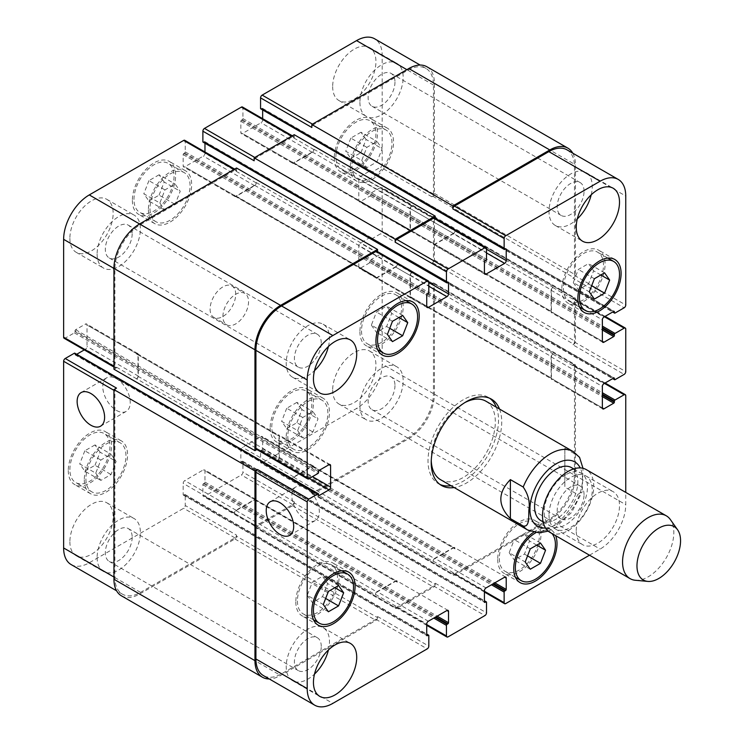 <?xml version="1.0" encoding="UTF-8"?>
<svg xmlns="http://www.w3.org/2000/svg" width="744" height="744" viewBox="0 0 744 744"><rect width="100%" height="100%" fill="white"/><g stroke="black" fill="none" stroke-linecap="round" stroke-linejoin="round"><path stroke-width="0.56" stroke-dasharray="3.72 2.79" d="M579.567 457.355L577.679 455.57L564.863 448.167L564.863 487.153L577.679 494.555L582.282 491.57L582.989 468.302M564.863 448.167L564.863 487.153M439.992 484.474A49.857 28.784 -60 0 1 438.346 483.637A49.857 28.784 -60 0 1 430.702 443.684A49.857 28.784 -60 0 1 463.27 399.751A49.857 28.784 -60 0 1 488.194 397.287A49.857 28.784 -60 0 1 489.747 398.3M496.313 407.21A49.857 28.784 -60 0 1 488.194 454.854A49.857 28.784 -60 0 1 450.994 485.711M499.522 409.051A49.857 28.784 -60 0 1 491.403 456.704A49.857 28.784 -60 0 1 454.193 487.562M431.26 460.75A45.319 26.17 -60 0 1 463.27 403.453A45.319 26.17 -60 0 1 464.833 402.597M485.934 401.211A45.319 26.17 -60 0 1 485.934 453.542A45.319 26.17 -60 0 1 440.606 479.713M540.916 520.614A30.597 17.661 120 0 0 571.504 502.953A30.597 17.661 120 0 0 571.504 467.623M565.821 474.691A30.597 17.661 120 0 0 545.836 501.651A30.597 17.661 120 0 0 550.523 526.166A30.597 17.661 120 0 0 581.12 508.505A30.597 17.661 120 0 0 581.12 473.175A30.597 17.661 120 0 0 565.821 474.691M550.011 532.406A36.261 20.934 120 0 0 586.263 511.472A36.261 20.934 120 0 0 586.263 469.603M635.348 580.264A36.261 20.934 120 0 0 666.326 557.693A36.261 20.934 120 0 0 670.381 519.582M116.51 410.428A19.409 11.207 -120 0 0 126.21 411.386A19.409 11.207 -120 0 0 126.21 388.973A19.409 11.207 -120 0 0 106.801 377.766A19.409 11.207 -120 0 0 103.825 393.316A19.409 11.207 -120 0 0 116.51 410.428M305.589 519.591A19.409 11.207 -120 0 0 315.298 520.549A19.409 11.207 -120 0 0 315.298 498.136A19.409 11.207 -120 0 0 295.889 486.929A19.409 11.207 -120 0 0 292.913 502.488A19.409 11.207 -120 0 0 305.589 519.591M159.848 203.019L164.935 210.264L175.119 204.386L180.206 191.273L175.119 184.028L164.935 189.906L159.848 203.019L143.825 193.766L148.912 201.01L164.935 210.264M148.912 201.01L159.095 195.133L175.119 204.386M159.095 195.133L164.182 182.02L180.206 191.273M164.182 182.02L159.095 174.784L175.119 184.028M159.095 174.784L148.912 180.653L164.935 189.906M148.912 180.653L143.825 193.766M361.751 160.462L366.848 167.707L377.022 161.829L382.109 148.716L377.022 141.472L366.848 147.349L361.751 160.462L345.728 151.218L350.824 158.453L366.848 167.707M350.824 158.453L360.998 152.576L377.022 161.829M360.998 152.576L366.085 139.463L382.109 148.716M366.085 139.463L360.998 132.227L377.022 141.472M360.998 132.227L350.824 138.096L366.848 147.349M350.824 138.096L345.728 151.218M297.656 430.609L302.743 437.853L312.926 431.976L318.014 418.863L312.926 411.618L302.743 417.496L297.656 430.609L281.632 421.355L286.719 428.6L302.743 437.853M286.719 428.6L296.903 422.722L312.926 431.976M296.903 422.722L301.99 409.609L318.014 418.863M301.99 409.609L296.903 402.374L312.926 411.618M296.903 402.374L286.719 408.242L302.743 417.496M286.719 408.242L281.632 421.355M95.753 473.165L100.84 480.401L111.023 474.533L116.111 461.42L111.023 454.175L100.84 460.052L95.753 473.165L79.729 463.912L84.816 471.157L100.84 480.401M84.816 471.157L95 465.279L111.023 474.533M95 465.279L100.087 452.166L116.111 461.42M100.087 452.166L95 444.921L111.023 454.175M95 444.921L84.816 450.799L100.84 460.052M84.816 450.799L79.729 463.912M351.903 166.154A28.328 16.359 120 0 0 357.771 179.118A28.328 16.359 120 0 0 386.099 162.769A28.328 16.359 120 0 0 386.099 130.06A28.328 16.359 120 0 0 364.262 137.649A28.328 16.359 120 0 0 351.903 166.154M335.879 156.9A28.328 16.359 -60 0 1 348.238 128.396A28.328 16.359 -60 0 1 370.075 120.807A28.328 16.359 -60 0 1 370.075 153.515A28.328 16.359 -60 0 1 341.747 169.874A28.328 16.359 -60 0 1 335.879 156.9M350.303 167.084A30.597 17.661 120 0 0 356.636 181.08A30.597 17.661 120 0 0 387.224 163.42A30.597 17.661 120 0 0 387.224 128.098A30.597 17.661 120 0 0 363.658 136.292A30.597 17.661 120 0 0 350.303 167.084M334.279 157.83A30.597 17.661 120 0 0 340.613 171.836A30.597 17.661 120 0 0 371.2 154.166A30.597 17.661 120 0 0 371.2 118.845A30.597 17.661 120 0 0 347.625 127.038A30.597 17.661 120 0 0 334.279 157.83M150 208.711A28.328 16.359 120 0 0 155.868 221.675A28.328 16.359 120 0 0 184.196 205.325A28.328 16.359 120 0 0 184.196 172.617A28.328 16.359 120 0 0 162.359 180.206A28.328 16.359 120 0 0 150 208.711M133.976 199.457A28.328 16.359 -60 0 1 146.335 170.953A28.328 16.359 -60 0 1 168.172 163.364A28.328 16.359 -60 0 1 168.172 196.072A28.328 16.359 -60 0 1 139.844 212.431A28.328 16.359 -60 0 1 133.976 199.457M148.4 209.631A30.597 17.661 120 0 0 154.733 223.637A30.597 17.661 120 0 0 185.321 205.976A30.597 17.661 120 0 0 185.321 170.655A30.597 17.661 120 0 0 161.746 178.848A30.597 17.661 120 0 0 148.4 209.631M132.367 200.387A30.597 17.661 120 0 0 138.71 214.393A30.597 17.661 120 0 0 169.297 196.723A30.597 17.661 120 0 0 169.297 161.402A30.597 17.661 120 0 0 145.722 169.595A30.597 17.661 120 0 0 132.367 200.387M85.904 478.857A28.328 16.359 120 0 0 91.772 491.821A28.328 16.359 120 0 0 120.091 475.472A28.328 16.359 120 0 0 120.091 442.754A28.328 16.359 120 0 0 98.264 450.353A28.328 16.359 120 0 0 85.904 478.857M69.88 469.603A28.328 16.359 -60 0 1 82.24 441.099A28.328 16.359 -60 0 1 104.067 433.51A28.328 16.359 -60 0 1 104.067 466.218A28.328 16.359 -60 0 1 75.749 482.568A28.328 16.359 -60 0 1 69.88 469.603M84.295 479.778A30.597 17.661 120 0 0 90.638 493.784A30.597 17.661 120 0 0 121.225 476.123A30.597 17.661 120 0 0 121.225 440.792A30.597 17.661 120 0 0 97.65 448.995A30.597 17.661 120 0 0 84.295 479.778M68.271 470.534A30.597 17.661 120 0 0 74.614 484.53A30.597 17.661 120 0 0 105.202 466.869A30.597 17.661 120 0 0 105.202 431.548A30.597 17.661 120 0 0 81.626 439.741A30.597 17.661 120 0 0 68.271 470.534M287.807 436.3A28.328 16.359 120 0 0 293.675 449.264A28.328 16.359 120 0 0 322.003 432.915A28.328 16.359 120 0 0 322.003 400.207A28.328 16.359 120 0 0 300.167 407.796A28.328 16.359 120 0 0 287.807 436.3M271.783 427.047A28.328 16.359 -60 0 1 284.143 398.542A28.328 16.359 -60 0 1 305.979 390.953A28.328 16.359 -60 0 1 305.979 423.662A28.328 16.359 -60 0 1 277.651 440.02A28.328 16.359 -60 0 1 271.783 427.047M286.208 437.221A30.597 17.661 120 0 0 292.541 451.227A30.597 17.661 120 0 0 323.129 433.566A30.597 17.661 120 0 0 323.129 398.245A30.597 17.661 120 0 0 299.553 406.438A30.597 17.661 120 0 0 286.208 437.221M270.174 427.977A30.597 17.661 120 0 0 276.517 441.983A30.597 17.661 120 0 0 307.105 424.312A30.597 17.661 120 0 0 307.105 388.991A30.597 17.661 120 0 0 283.529 397.184A30.597 17.661 120 0 0 270.174 427.977M359.91 102.319A30.597 17.661 120 0 0 366.253 116.324A30.597 17.661 120 0 0 396.84 98.664A30.597 17.661 120 0 0 396.84 63.333A30.597 17.661 120 0 0 373.265 71.526A30.597 17.661 120 0 0 359.91 102.319M394.971 82.082A18.981 10.955 -60 0 1 386.685 101.184A18.981 10.955 -60 0 1 372.056 106.271A18.981 10.955 -60 0 1 372.056 84.351A18.981 10.955 -60 0 1 391.037 73.386A18.981 10.955 -60 0 1 394.971 82.082M332.67 86.592A30.597 17.661 120 0 0 339.013 100.598A30.597 17.661 120 0 0 369.601 82.937A30.597 17.661 120 0 0 369.601 47.607A30.597 17.661 120 0 0 346.025 55.8A30.597 17.661 120 0 0 332.67 86.592M69.88 541.762A30.597 17.661 120 0 0 76.214 555.768A30.597 17.661 120 0 0 106.811 538.107A30.597 17.661 120 0 0 106.811 502.786A30.597 17.661 120 0 0 83.235 510.979A30.597 17.661 120 0 0 69.88 541.762M97.12 557.498A30.597 17.661 120 0 0 103.453 571.494A30.597 17.661 120 0 0 134.05 553.834A30.597 17.661 120 0 0 134.05 518.512A30.597 17.661 120 0 0 110.475 526.706A30.597 17.661 120 0 0 97.12 557.498M132.172 537.252A18.981 10.955 -60 0 1 123.885 556.354A18.981 10.955 -60 0 1 109.256 561.441A18.981 10.955 -60 0 1 109.256 539.521A18.981 10.955 -60 0 1 128.238 528.566A18.981 10.955 -60 0 1 132.172 537.252M97.12 254.039A30.597 17.661 120 0 0 103.453 268.045A30.597 17.661 120 0 0 134.05 250.384A30.597 17.661 120 0 0 134.05 215.062A30.597 17.661 120 0 0 110.475 223.256A30.597 17.661 120 0 0 97.12 254.039M132.172 233.802A18.981 10.955 -60 0 1 123.885 252.904A18.981 10.955 -60 0 1 109.256 257.991A18.981 10.955 -60 0 1 109.256 236.071A18.981 10.955 -60 0 1 128.238 225.116A18.981 10.955 -60 0 1 132.172 233.802M69.88 238.312A30.597 17.661 120 0 0 76.214 252.318A30.597 17.661 120 0 0 106.811 234.658A30.597 17.661 120 0 0 106.811 199.327A30.597 17.661 120 0 0 83.235 207.53A30.597 17.661 120 0 0 69.88 238.312M332.67 390.042A30.597 17.661 120 0 0 339.013 404.048A30.597 17.661 120 0 0 369.601 386.387A30.597 17.661 120 0 0 369.601 351.056A30.597 17.661 120 0 0 346.025 359.259A30.597 17.661 120 0 0 332.67 390.042M359.91 405.768A30.597 17.661 120 0 0 366.253 419.774A30.597 17.661 120 0 0 396.84 402.113A30.597 17.661 120 0 0 396.84 366.783A30.597 17.661 120 0 0 373.265 374.985A30.597 17.661 120 0 0 359.91 405.768M394.971 385.532A18.981 10.955 -60 0 1 386.685 404.634A18.981 10.955 -60 0 1 372.056 409.721A18.981 10.955 -60 0 1 372.056 387.801A18.981 10.955 -60 0 1 391.037 376.845A18.981 10.955 -60 0 1 394.971 385.532M71.136 564.566A36.261 20.934 120 0 0 89.271 562.771L183.647 508.273A2.269 1.311 120 0 0 185.247 505.501L185.247 494.955A0.902 0.521 120 0 0 184.614 494.583L183.805 495.048A0.902 0.521 -60 0 1 183.163 494.676L183.163 483.386A2.269 1.311 -60 0 1 184.772 480.615L203.354 469.883A2.269 1.311 -60 0 1 204.488 469.771A2.269 1.311 -60 0 1 204.963 470.803L204.963 482.093A0.902 0.521 -60 0 1 204.321 483.2L203.521 483.665A0.902 0.521 120 0 0 202.88 484.781L202.88 495.327A2.269 1.311 120 0 0 203.345 496.36A2.269 1.311 120 0 0 204.479 496.248L241.335 474.97A2.269 1.311 120 0 0 242.935 472.198L242.935 461.652A0.902 0.521 120 0 0 242.293 461.28L241.493 461.745A0.902 0.521 -60 0 1 240.851 461.373L240.851 450.083A2.269 1.311 -60 0 1 242.46 447.311L261.042 436.579A2.269 1.311 -60 0 1 262.176 436.468A2.269 1.311 -60 0 1 262.651 437.5L262.651 448.79A0.902 0.521 -60 0 1 262.009 449.897L261.209 450.362A0.902 0.521 120 0 0 260.567 451.469L260.567 462.015A2.269 1.311 120 0 0 261.032 463.056A2.269 1.311 120 0 0 262.167 462.945L356.553 408.456A36.261 20.934 120 0 0 382.184 364.048L382.184 255.062A2.269 1.311 120 0 0 381.719 254.029A2.269 1.311 120 0 0 380.584 254.141L371.451 259.414A0.902 0.521 120 0 0 370.81 260.521L370.81 261.442A0.902 0.521 -60 0 1 370.168 262.558L360.394 268.203A2.269 1.311 -60 0 1 359.259 268.314A2.269 1.311 -60 0 1 358.794 267.273L358.794 245.808A2.269 1.311 -60 0 1 360.394 243.037L370.168 237.392A0.902 0.521 -60 0 1 370.81 237.764L370.81 238.684A0.902 0.521 120 0 0 371.451 239.057L380.584 233.783A2.269 1.311 120 0 0 382.184 231.012L382.184 188.455A2.269 1.311 120 0 0 381.719 187.414A2.269 1.311 120 0 0 380.584 187.525L371.451 192.798A0.902 0.521 120 0 0 370.81 193.905L370.81 194.835A0.902 0.521 -60 0 1 370.168 195.942L360.394 201.587A2.269 1.311 -60 0 1 359.259 201.698A2.269 1.311 -60 0 1 358.794 200.666L358.794 179.202A2.269 1.311 -60 0 1 360.394 176.421L370.168 170.785A0.902 0.521 -60 0 1 370.81 171.148L370.81 172.078A0.902 0.521 120 0 0 371.451 172.45L380.584 167.177A2.269 1.311 120 0 0 382.184 164.396L382.184 55.409A36.261 20.934 120 0 0 374.678 38.818M76.716 354.265L75.646 354.888A0.902 0.521 -60 0 1 75.005 354.516L75.005 353.586A0.902 0.521 120 0 0 74.819 353.177M64.096 338.25A2.269 1.311 120 0 0 65.23 338.139L74.363 332.866A0.902 0.521 120 0 0 75.005 331.759L75.005 330.829A0.902 0.521 -60 0 1 75.646 329.722L85.421 324.077A2.269 1.311 -60 0 1 86.555 323.966A2.269 1.311 -60 0 1 87.02 324.998L87.02 346.462A2.269 1.311 -60 0 1 85.421 349.243L84.277 349.903M204.963 151.971L204.963 153.292A2.269 1.311 -60 0 1 203.354 156.073L184.772 166.805A2.269 1.311 -60 0 1 183.638 166.916A2.269 1.311 -60 0 1 183.163 165.875L183.163 154.585A0.902 0.521 -60 0 1 183.805 153.478L184.614 153.013A0.902 0.521 120 0 0 185.247 151.906L185.247 141.36A2.269 1.311 120 0 0 184.782 140.318M203.066 142.141A0.902 0.521 120 0 0 203.521 142.104L204.321 141.639A0.902 0.521 -60 0 1 204.963 142.011L204.963 143.239M262.651 118.668L262.651 119.989A2.269 1.311 -60 0 1 261.042 122.76L242.46 133.492A2.269 1.311 -60 0 1 241.326 133.604A2.269 1.311 -60 0 1 240.851 132.572L240.851 121.281A0.902 0.521 -60 0 1 241.493 120.175L242.293 119.71A0.902 0.521 120 0 0 242.935 118.603L242.935 108.057A2.269 1.311 120 0 0 242.47 107.015M260.753 108.838A0.902 0.521 120 0 0 261.209 108.791L262.009 108.336A0.902 0.521 -60 0 1 262.651 108.698L262.651 109.935M210.087 309.095A18.126 10.463 120 0 0 213.844 317.39A18.126 10.463 120 0 0 231.97 306.919A18.126 10.463 120 0 0 231.97 285.984A18.126 10.463 120 0 0 218.001 290.848A18.126 10.463 120 0 0 210.087 309.095M371.368 325.137L376.455 332.382L386.638 326.504L391.725 313.391L386.638 306.147L376.455 312.024L371.368 325.137L387.392 334.391M392.479 341.626L376.455 332.382M389.754 328.309L386.638 326.504M398.933 317.548L391.725 313.391M402.662 315.4L386.638 306.147M392.479 321.278L376.455 312.024M573.271 282.581L578.358 289.825L588.541 283.948L593.628 270.835L588.541 263.599L578.358 269.468L573.271 282.581L589.294 291.834M594.382 299.079L578.358 289.825M591.657 285.752L588.541 283.948M600.836 275.001L593.628 270.835M604.565 272.843L588.541 263.599M594.382 278.721L578.358 269.468M509.175 552.727L514.262 559.972L524.446 554.094L529.533 540.981L524.446 533.736L514.262 539.614L509.175 552.727L525.199 561.98M530.286 569.216L514.262 559.972M527.561 555.898L524.446 554.094M536.74 545.138L529.533 540.981M540.47 542.99L524.446 533.736M530.286 548.867L514.262 539.614M307.272 595.284L312.359 602.528L322.543 596.651L327.63 583.538L322.543 576.293L312.359 582.171L307.272 595.284L323.296 604.537M328.383 611.773L312.359 602.528M325.658 598.455L322.543 596.651M334.837 587.695L327.63 583.538M338.567 585.547L322.543 576.293M328.383 591.424L312.359 582.171M563.422 288.272A28.328 16.359 120 0 0 569.29 301.246A28.328 16.359 120 0 0 597.618 284.887A28.328 16.359 120 0 0 597.618 252.179A28.328 16.359 120 0 0 575.782 259.768A28.328 16.359 120 0 0 563.422 288.272M561.813 289.202A30.597 17.661 120 0 0 568.156 303.208A30.597 17.661 120 0 0 598.743 285.538A30.597 17.661 120 0 0 598.743 250.217A30.597 17.661 120 0 0 575.168 258.41A30.597 17.661 120 0 0 561.813 289.202M361.519 330.829A28.328 16.359 120 0 0 367.387 343.793A28.328 16.359 120 0 0 395.706 327.444A28.328 16.359 120 0 0 395.706 294.736A28.328 16.359 120 0 0 373.879 302.324A28.328 16.359 120 0 0 361.519 330.829M359.91 331.75A30.597 17.661 120 0 0 366.253 345.755A30.597 17.661 120 0 0 396.84 328.095A30.597 17.661 120 0 0 396.84 292.773A30.597 17.661 120 0 0 373.265 300.967A30.597 17.661 120 0 0 359.91 331.75M297.423 600.975A28.328 16.359 120 0 0 303.282 613.94A28.328 16.359 120 0 0 331.61 597.59A28.328 16.359 120 0 0 331.61 564.882A28.328 16.359 120 0 0 309.783 572.471A28.328 16.359 120 0 0 297.423 600.975M295.814 601.896A30.597 17.661 120 0 0 302.157 615.902A30.597 17.661 120 0 0 332.745 598.241A30.597 17.661 120 0 0 332.745 562.92A30.597 17.661 120 0 0 309.169 571.113A30.597 17.661 120 0 0 295.814 601.896M499.326 558.419A28.328 16.359 120 0 0 505.195 571.383A28.328 16.359 120 0 0 533.513 555.033A28.328 16.359 120 0 0 533.513 522.325A28.328 16.359 120 0 0 511.686 529.914A28.328 16.359 120 0 0 499.326 558.419M551.918 533.504A28.328 16.359 120 0 0 549.537 531.569A28.328 16.359 120 0 0 535.857 532.704M497.717 559.339A30.597 17.661 120 0 0 504.06 573.345A30.597 17.661 120 0 0 534.648 555.684A30.597 17.661 120 0 0 534.648 520.363A30.597 17.661 120 0 0 511.072 528.556A30.597 17.661 120 0 0 497.717 559.339M533.513 532.295A30.597 17.661 -60 0 1 550.672 529.607A30.597 17.661 -60 0 1 555.638 535.661M589.499 555.201L600.12 549.072A36.261 20.934 120 0 0 625.751 504.665L625.751 492.407M576.237 530.667A30.597 17.661 -60 0 1 589.592 499.875A30.597 17.661 -60 0 1 613.168 491.682A30.597 17.661 -60 0 1 613.168 527.003A30.597 17.661 -60 0 1 582.58 544.673A30.597 17.661 -60 0 1 576.237 530.667M591.21 194.798A30.597 17.661 120 0 0 585.928 172.506A30.597 17.661 120 0 0 562.352 180.699A30.597 17.661 120 0 0 548.998 211.482A30.597 17.661 120 0 0 555.331 225.488A30.597 17.661 120 0 0 577.288 218.922M584.049 191.245A18.981 10.955 120 0 0 580.125 182.559A18.981 10.955 120 0 0 561.143 193.514A18.981 10.955 120 0 0 561.143 215.435A18.981 10.955 120 0 0 575.763 210.347A18.981 10.955 120 0 0 584.049 191.245M548.998 514.941A30.597 17.661 120 0 0 555.331 528.938A30.597 17.661 120 0 0 585.928 511.277A30.597 17.661 120 0 0 585.928 475.955A30.597 17.661 120 0 0 562.352 484.149A30.597 17.661 120 0 0 548.998 514.941M584.049 494.695A18.981 10.955 120 0 0 580.125 486.009A18.981 10.955 120 0 0 561.143 496.964A18.981 10.955 120 0 0 561.143 518.884A18.981 10.955 120 0 0 575.763 513.797A18.981 10.955 120 0 0 584.049 494.695M328.42 346.527A30.597 17.661 120 0 0 323.129 324.226A30.597 17.661 120 0 0 299.553 332.419A30.597 17.661 120 0 0 286.208 363.212A30.597 17.661 120 0 0 292.541 377.217A30.597 17.661 120 0 0 314.498 370.642M321.259 342.975A18.981 10.955 120 0 0 317.325 334.279A18.981 10.955 120 0 0 298.344 345.244A18.981 10.955 120 0 0 298.344 367.155A18.981 10.955 120 0 0 312.973 362.077A18.981 10.955 120 0 0 321.259 342.975M328.42 649.977A30.597 17.661 120 0 0 323.129 627.676A30.597 17.661 120 0 0 299.553 635.869A30.597 17.661 120 0 0 286.208 666.661A30.597 17.661 120 0 0 292.541 680.667A30.597 17.661 120 0 0 314.498 674.092M321.259 646.424A18.981 10.955 120 0 0 317.325 637.729A18.981 10.955 120 0 0 298.344 648.694A18.981 10.955 120 0 0 298.344 670.614A18.981 10.955 120 0 0 312.973 665.527A18.981 10.955 120 0 0 321.259 646.424M222.912 316.488A18.126 10.463 -60 0 1 230.817 298.251A18.126 10.463 -60 0 1 244.795 293.387A18.126 10.463 -60 0 1 244.795 314.321A18.126 10.463 -60 0 1 226.66 324.793A18.126 10.463 -60 0 1 222.912 316.488M121.449 595.832A36.261 20.934 120 0 0 139.584 594.038L234.927 538.991A2.269 1.311 120 0 0 236.527 536.219L377.543 617.632L377.543 616.516A2.269 1.311 -60 0 1 375.934 619.296L281.558 673.785A36.261 20.934 -60 0 1 263.423 675.58M377.059 591.629A2.269 1.311 120 0 0 375.46 594.409L375.46 594.772A2.269 1.311 120 0 1 377.059 592.001L395.65 581.269A2.269 1.311 120 0 1 396.784 581.157A2.269 1.311 120 0 1 397.25 582.199L397.25 581.827A2.269 1.311 120 0 0 396.784 580.785A2.269 1.311 120 0 0 395.65 580.897L377.059 591.629L428.339 621.24M294.215 502.907L294.215 501.8A2.269 1.311 120 0 1 292.615 504.571L255.759 525.85A2.269 1.311 120 0 1 254.625 525.971A2.269 1.311 120 0 1 254.15 524.929L254.15 526.036A2.269 1.311 120 0 0 254.625 527.077A2.269 1.311 120 0 0 255.759 526.966L292.615 505.688A2.269 1.311 120 0 0 294.215 502.907L435.231 584.319L435.231 583.212A2.269 1.311 -60 0 1 433.622 585.984L396.766 607.262A2.269 1.311 -60 0 1 395.641 607.383A2.269 1.311 -60 0 1 395.166 606.341L426.731 624.569M434.747 558.326A2.269 1.311 120 0 0 433.148 561.106L433.148 561.469A2.269 1.311 120 0 1 434.747 558.697L453.338 547.965A2.269 1.311 120 0 1 454.463 547.854A2.269 1.311 120 0 1 454.937 548.886L454.937 548.523A2.269 1.311 120 0 0 454.463 547.482A2.269 1.311 120 0 0 453.338 547.593L434.747 558.326L486.027 587.927M432.822 283.185L431.864 283.743A2.269 1.311 120 0 1 432.999 283.631A2.269 1.311 120 0 1 433.464 284.664L433.464 393.65A36.261 20.934 120 0 1 407.824 438.058L313.447 492.547A2.269 1.311 120 0 1 312.313 492.658A2.269 1.311 120 0 1 311.838 491.626L311.838 492.733A2.269 1.311 120 0 0 312.313 493.774A2.269 1.311 120 0 0 313.447 493.663L408.791 438.616A36.261 20.934 120 0 0 434.422 394.208L434.422 284.115A2.269 1.311 120 0 0 433.957 283.073A2.269 1.311 120 0 0 432.822 283.185L573.838 364.597L572.871 365.155A2.269 1.311 -60 0 1 574.005 365.044A2.269 1.311 -60 0 1 574.48 366.076L574.48 475.063A36.261 20.934 -60 0 1 548.84 519.47L454.454 573.959A2.269 1.311 -60 0 1 453.319 574.07A2.269 1.311 -60 0 1 452.854 573.038L484.418 591.266M551.081 378.296A2.269 1.311 120 0 0 551.555 379.328A2.269 1.311 120 0 0 552.68 379.217L553.006 379.031A2.269 1.311 120 0 1 551.871 379.142A2.269 1.311 120 0 1 551.406 378.11L551.406 356.646A2.269 1.311 120 0 1 553.006 353.865L552.68 354.051A2.269 1.311 120 0 0 551.081 356.832L551.081 378.296L602.361 407.898L552.68 379.217M432.822 216.578L431.864 217.127A2.269 1.311 120 0 1 432.999 217.016A2.269 1.311 120 0 1 433.464 218.057L433.464 260.614A2.269 1.311 120 0 1 431.864 263.385L432.822 262.837A2.269 1.311 120 0 0 434.422 260.056L434.422 217.499A2.269 1.311 120 0 0 433.957 216.467A2.269 1.311 120 0 0 432.822 216.578L573.838 297.991L572.871 298.539A2.269 1.311 -60 0 1 574.005 298.428A2.269 1.311 -60 0 1 574.48 299.469L574.48 342.026A2.269 1.311 -60 0 1 572.871 344.798L624.151 374.409M551.081 311.68A2.269 1.311 120 0 0 551.555 312.722A2.269 1.311 120 0 0 552.68 312.601L553.006 312.424A2.269 1.311 120 0 1 551.871 312.536A2.269 1.311 120 0 1 551.406 311.494L551.406 290.03A2.269 1.311 120 0 1 553.006 287.258L552.68 287.444A2.269 1.311 120 0 0 551.081 290.216L551.081 311.68L602.361 341.282L552.68 312.601M566.965 149.832A36.261 20.934 -60 0 1 574.48 166.433L574.48 275.41A2.269 1.311 -60 0 1 572.871 278.191L624.151 307.793M453.338 233.783A2.269 1.311 120 0 0 454.937 231.003L454.937 230.64A2.269 1.311 120 0 1 453.338 233.411L434.747 244.144A2.269 1.311 120 0 1 433.613 244.255A2.269 1.311 120 0 1 433.148 243.214L433.148 243.586A2.269 1.311 120 0 0 433.613 244.627A2.269 1.311 120 0 0 434.747 244.516L453.338 233.783L486.502 252.932M434.756 218.029A2.269 1.311 -60 0 1 435.231 219.071L486.502 248.673M395.65 267.087A2.269 1.311 120 0 0 397.25 264.315L397.25 263.943A2.269 1.311 120 0 1 395.65 266.715L377.059 277.447A2.269 1.311 120 0 1 375.925 277.558A2.269 1.311 120 0 1 375.46 276.526L375.46 276.889A2.269 1.311 120 0 0 375.925 277.931A2.269 1.311 120 0 0 377.059 277.819L395.65 267.087L428.814 286.235M377.069 251.342A2.269 1.311 -60 0 1 377.543 252.374L428.814 281.985M256.857 449.543L257.517 449.153A2.269 1.311 -60 0 1 256.382 449.264M279.316 436.021A2.269 1.311 120 0 0 278.842 434.98A2.269 1.311 120 0 0 277.707 435.091L277.391 435.277A2.269 1.311 120 0 1 278.526 435.166A2.269 1.311 120 0 1 278.991 436.207L278.991 457.672A2.269 1.311 120 0 1 277.391 460.443L277.707 460.257A2.269 1.311 120 0 0 279.316 457.486L279.316 436.021L328.988 464.702L277.707 435.091M573.838 364.597A2.269 1.311 -60 0 1 574.973 364.486A2.269 1.311 -60 0 1 575.438 365.527L575.438 475.621A36.261 20.934 -60 0 1 549.797 520.028L454.454 575.075A2.269 1.311 -60 0 1 453.319 575.186A2.269 1.311 -60 0 1 452.854 574.145L452.854 573.038M435.231 584.319A2.269 1.311 -60 0 1 433.622 587.1L396.766 608.378A2.269 1.311 -60 0 1 395.641 608.49A2.269 1.311 -60 0 1 395.166 607.448L395.166 606.341M377.543 617.632A2.269 1.311 -60 0 1 375.934 620.403L280.59 675.45A36.261 20.934 -60 0 1 269.254 678.947M377.543 251.612L377.543 252.374M435.231 218.308L435.231 219.071M572.796 153.199A36.261 20.934 -60 0 1 575.438 164.768L575.438 274.862A2.269 1.311 -60 0 1 573.838 277.633L572.871 278.191M573.838 297.991A2.269 1.311 -60 0 1 574.973 297.879A2.269 1.311 -60 0 1 575.438 298.911L575.438 341.468A2.269 1.311 -60 0 1 573.838 344.249L572.871 344.798M116.51 388.098A2.269 1.311 120 0 0 114.901 390.87L114.901 577.567A36.261 20.934 120 0 0 122.416 594.168A36.261 20.934 120 0 0 140.542 592.373L234.927 537.884A2.269 1.311 120 0 0 236.527 535.103L185.247 505.501M256.234 500.786A2.269 1.311 -60 0 0 255.769 499.745A2.269 1.311 -60 0 0 254.634 499.856L236.043 510.589A2.269 1.311 -60 0 0 234.444 513.36L234.444 512.997A2.269 1.311 -60 0 1 236.043 510.217L254.634 499.484A2.269 1.311 -60 0 1 255.769 499.373A2.269 1.311 -60 0 1 256.234 500.414L397.25 582.199M313.922 467.474A2.269 1.311 -60 0 0 313.457 466.442A2.269 1.311 -60 0 0 312.322 466.553L293.731 477.285A2.269 1.311 -60 0 0 292.132 480.057L292.132 479.685A2.269 1.311 -60 0 1 293.731 476.913L312.322 466.181A2.269 1.311 -60 0 1 313.457 466.07A2.269 1.311 -60 0 1 313.922 467.111L454.937 548.886M411.99 272.453A2.269 1.311 -60 0 0 410.39 275.233L410.39 296.698A2.269 1.311 -60 0 0 410.855 297.73A2.269 1.311 -60 0 0 411.99 297.619L411.674 297.805A2.269 1.311 -60 0 1 410.539 297.916A2.269 1.311 -60 0 1 410.065 296.875L410.065 275.419A2.269 1.311 -60 0 1 411.674 272.639L553.006 353.865M411.99 205.846A2.269 1.311 -60 0 0 410.39 208.618L410.39 230.082A2.269 1.311 -60 0 0 410.855 231.124A2.269 1.311 -60 0 0 411.99 231.012L411.674 231.189A2.269 1.311 -60 0 1 410.539 231.31A2.269 1.311 -60 0 1 410.065 230.268L410.065 208.804A2.269 1.311 -60 0 1 411.674 206.032L553.006 287.258M426.917 66.755A36.261 20.934 120 0 1 434.422 83.356L434.422 193.449A2.269 1.311 120 0 1 432.822 196.221L431.864 196.779A2.269 1.311 120 0 0 433.464 193.998L433.464 85.021A36.261 20.934 120 0 0 425.959 68.42A36.261 20.934 120 0 0 407.824 70.215L313.447 124.704A2.269 1.311 120 0 0 311.838 127.484M292.132 161.801A2.269 1.311 -60 0 0 292.597 162.843A2.269 1.311 -60 0 0 293.731 162.731L312.322 151.999A2.269 1.311 -60 0 0 313.922 149.228L313.922 149.59A2.269 1.311 -60 0 1 312.322 152.371L293.731 163.103A2.269 1.311 -60 0 1 292.597 163.215A2.269 1.311 -60 0 1 292.132 162.173L433.148 243.214M294.215 134.701L294.215 137.659A2.269 1.311 120 0 0 293.75 136.617A2.269 1.311 120 0 0 292.615 136.738L255.759 158.016A2.269 1.311 120 0 0 254.15 160.788M234.444 195.114A2.269 1.311 -60 0 0 234.918 196.146A2.269 1.311 -60 0 0 236.043 196.035L254.634 185.303A2.269 1.311 -60 0 0 256.234 182.531L256.234 182.894A2.269 1.311 -60 0 1 254.634 185.675L236.043 196.407A2.269 1.311 -60 0 1 234.918 196.518A2.269 1.311 -60 0 1 234.444 195.477L375.46 276.526M236.527 168.005L236.527 170.962A2.269 1.311 120 0 0 236.062 169.93A2.269 1.311 120 0 0 234.927 170.041L140.542 224.53A36.261 20.934 120 0 0 114.901 268.937L114.901 366.82A2.269 1.311 120 0 0 115.376 367.852A2.269 1.311 120 0 0 116.51 367.741L65.23 338.139M136.375 379.031A2.269 1.311 -60 0 0 137.984 376.259L137.984 354.795A2.269 1.311 -60 0 0 137.51 353.753A2.269 1.311 -60 0 0 136.375 353.865L136.701 353.679A2.269 1.311 -60 0 1 137.835 353.567A2.269 1.311 -60 0 1 138.3 354.609L138.3 376.073A2.269 1.311 -60 0 1 136.701 378.845L277.391 460.443M236.527 536.219L236.527 535.103M113.944 369.219L116.51 367.741M545.519 528.008A37.163 21.455 120 0 0 574.796 504.851A37.163 21.455 120 0 0 580.218 467.92M527.775 530.035A45.319 26.17 120 0 0 577.679 494.555M577.679 455.57A45.319 26.17 120 0 0 573.103 451.534M281.558 673.785L332.838 703.387M375.934 619.296L427.214 648.898M377.543 616.516L428.814 646.127M375.46 594.409L426.731 624.011M395.65 580.897L397.25 581.827M396.766 607.262L448.046 636.873M433.622 585.984L484.902 615.595M435.231 583.212L486.502 612.814M433.148 561.106L484.418 590.708M453.338 547.593L454.937 548.523M454.454 573.959L505.734 603.57M548.84 519.47L600.12 549.072M574.48 475.063L625.751 504.665M574.48 366.076L625.751 395.687M572.871 365.155L604.444 383.383M551.081 356.832L602.361 386.434M552.68 354.051L603.961 383.653M574.48 342.026L625.751 371.628M574.48 299.469L625.751 329.071M572.871 298.539L604.444 316.767M551.081 290.216L602.361 319.818M552.68 287.444L603.961 317.046M574.48 275.41L625.751 305.021M574.48 166.433L625.751 196.035M454.937 231.003L486.502 249.231M434.747 244.516L433.148 243.586M397.25 264.315L428.814 282.534M377.059 277.819L375.46 276.889M257.517 449.153L308.797 478.764M279.316 457.486L312.48 476.634M277.707 460.257L309.281 478.485M140.542 592.373L89.271 562.771M114.901 577.567L113.944 577.019M234.927 537.884L183.647 508.273M234.444 512.997L183.163 483.386M236.043 510.217L184.772 480.615M254.634 499.484L203.354 469.883M256.234 500.414L204.963 470.803M255.759 525.85L204.479 496.248M254.15 524.929L202.88 495.327M292.615 504.571L241.335 474.97M294.215 501.8L242.935 472.198M292.132 479.685L240.851 450.083M293.731 476.913L242.46 447.311M312.322 466.181L261.042 436.579M313.922 467.111L262.651 437.5M313.447 492.547L262.167 462.945M311.838 491.626L260.567 462.015M407.824 438.058L356.553 408.456M433.464 393.65L382.184 364.048M433.464 284.664L382.184 255.062M431.864 283.743L380.584 254.141M411.674 297.805L360.394 268.203M410.065 296.875L358.794 267.273M410.065 275.419L358.794 245.808M411.674 272.639L360.394 243.037M433.464 260.614L382.184 231.012M431.864 263.385L380.584 233.783M433.464 218.057L382.184 188.455M431.864 217.127L380.584 187.525M411.674 231.189L360.394 201.587M410.065 230.268L358.794 200.666M410.065 208.804L358.794 179.202M411.674 206.032L360.394 176.421M433.464 193.998L382.184 164.396M431.864 196.779L380.584 167.177M433.464 85.021L382.184 55.409M407.824 70.215L406.866 69.657M313.447 124.704L312.48 124.155M313.922 149.59L262.651 119.989M312.322 152.371L261.042 122.76M293.731 163.103L242.46 133.492M292.132 162.173L240.851 132.572M292.615 136.738L291.648 136.18M294.215 137.659L242.935 108.057M255.759 158.016L254.792 157.458M256.234 182.894L204.963 153.292M254.634 185.675L203.354 156.073M236.043 196.407L184.772 166.805M234.444 195.477L183.163 165.875M234.927 170.041L233.96 169.483M236.527 170.962L185.247 141.36M140.542 224.53L139.584 223.972M114.901 268.937L113.944 268.379M114.901 366.82L113.944 366.262M136.701 353.679L85.421 324.077M138.3 354.609L87.02 324.998M138.3 376.073L87.02 346.462M136.701 378.845L85.421 349.243M114.901 390.87L113.944 390.321M75.005 331.759L318.572 472.375M318.572 471.454L75.005 330.829M74.363 332.866L317.93 473.491M185.247 151.906L428.814 292.532M184.614 153.013L428.172 293.638M183.805 153.478L427.372 294.103M183.163 154.585L426.731 295.21M236.043 196.035L377.059 277.447M254.634 185.303L395.65 266.715M256.234 182.531L397.25 263.943M204.963 142.011L447.888 282.255L204.321 141.639M203.521 142.104L447.088 282.72M242.935 118.603L486.502 259.219M242.293 119.71L485.86 260.335M241.493 120.175L485.06 260.8M240.851 121.281L484.418 261.907M293.731 162.731L434.747 244.144M312.322 151.999L453.338 233.411M313.922 149.228L454.937 230.64M262.651 108.698L505.576 248.952L262.009 108.336M261.209 108.791L504.776 249.417M434.422 83.356L575.438 164.768M434.422 193.449L575.438 274.862M432.822 196.221L573.838 277.633M371.451 172.45L615.018 313.066M370.81 172.078L612.935 311.866M370.81 171.148L613.735 311.401L370.168 170.785M410.39 208.618L551.406 290.03M410.39 230.082L551.406 311.494M411.99 231.012L553.006 312.424M370.168 195.942L602.361 330.001M370.81 194.835L602.361 328.523M370.81 193.905L602.361 327.593M371.451 192.798L602.361 326.114M434.422 217.499L575.438 298.911M434.422 260.056L575.438 341.468M432.822 262.837L573.838 344.249M371.451 239.057L615.018 379.682M370.81 238.684L612.935 378.473M370.81 237.764L613.735 378.017L370.168 237.392M410.39 275.233L551.406 356.646M410.39 296.698L551.406 378.11M411.99 297.619L553.006 379.031M370.168 262.558L602.361 396.608M370.81 261.442L602.361 395.129M370.81 260.521L602.361 394.208M371.451 259.414L602.361 392.72M434.422 284.115L575.438 365.527M434.422 394.208L575.438 475.621M408.791 438.616L549.797 520.028M313.447 493.663L454.454 575.075M311.838 492.733L452.854 574.145M260.567 451.469L491.468 584.784M261.209 450.362L492.751 584.049M262.009 449.897L493.551 583.584M262.651 448.79L494.834 582.84M312.322 466.553L453.338 547.965M293.731 477.285L434.747 558.697M292.132 480.057L433.148 561.469M240.851 461.373L484.418 601.989L241.493 461.745M242.293 461.28L484.418 601.068M242.935 461.652L486.502 602.268M292.615 505.688L433.622 587.1M255.759 526.966L396.766 608.378M254.15 526.036L395.166 607.448M202.88 484.781L433.789 618.087M203.521 483.665L435.063 617.353M204.321 483.2L435.872 616.888M204.963 482.093L437.147 616.144M254.634 499.856L395.65 581.269M236.043 510.589L377.059 592.001M234.444 513.36L375.46 594.772M183.163 494.676L426.731 635.302L183.805 495.048M184.614 494.583L426.731 634.372M185.247 494.955L428.814 635.571M234.927 538.991L375.934 620.403M139.584 594.038L280.59 675.45M75.005 353.586L318.572 494.211M75.005 354.516L318.572 495.132L75.646 354.888M137.984 376.259L278.991 457.672M137.984 354.795L278.991 436.207M136.375 353.865L277.391 435.277M75.646 329.722L319.213 470.338M548.207 531.142L555.396 527.682L571.587 512.467L582.273 491.57M491.403 399.137L488.194 397.287M441.545 485.488L438.346 483.637M543.111 521.879L550.523 526.166M573.698 468.897L581.12 473.175M106.801 377.766L81.161 392.562M126.21 411.386L100.58 426.191M295.889 486.929L270.249 501.735M315.298 520.549L289.658 535.355M386.099 130.06L370.075 120.807M357.771 179.118L341.747 169.874M387.224 128.098L371.2 118.845M356.636 181.08L340.613 171.836M184.196 172.617L168.172 163.364M155.868 221.675L139.844 212.431M185.321 170.655L169.297 161.402M154.733 223.637L138.71 214.393M120.091 442.754L104.067 433.51M91.772 491.821L75.749 482.568M121.225 440.792L105.202 431.548M90.638 493.784L74.614 484.53M322.003 400.207L305.979 390.953M293.675 449.264L277.651 440.02M323.129 398.245L307.105 388.991M292.541 451.227L276.517 441.983M339.013 100.598L366.253 116.324M369.601 47.607L396.84 63.333M76.214 555.768L103.453 571.494M106.811 502.786L134.05 518.512M76.214 252.318L103.453 268.045M106.811 199.327L134.05 215.062M339.013 404.048L366.253 419.774M369.601 351.056L396.84 366.783M607.857 258.094L597.618 252.179M579.529 307.16L569.29 301.246M614.767 259.47L598.743 250.217M584.179 312.452L568.156 303.208M405.954 300.65L395.706 294.736M377.627 349.708L367.387 343.793M412.864 302.018L396.84 292.773M382.277 355.009L366.253 345.755M341.859 570.797L331.61 564.882M313.531 619.854L303.282 613.94M348.769 572.164L332.745 562.92M318.181 625.155L302.157 615.902M549.537 531.569L533.513 522.325M515.434 577.298L505.195 571.383M550.672 529.607L534.648 520.363M520.084 582.599L504.06 573.345M555.331 225.488L582.58 241.214M585.928 172.506L613.168 188.232M372.056 106.271L561.143 215.435M391.037 73.386L580.125 182.559M555.331 528.938L582.58 544.673M585.928 475.955L613.168 491.682M372.056 409.721L561.143 518.884M391.037 376.845L580.125 486.009M292.541 377.217L319.781 392.944M323.129 324.226L350.377 339.952M109.256 257.991L298.344 367.155M128.238 225.116L317.325 334.279M292.541 680.667L319.781 696.393M323.129 627.676L350.377 643.402M109.256 561.441L298.344 670.614M128.238 528.566L317.325 637.729M213.844 317.39L226.66 324.793M231.97 285.984L244.795 293.387M448.055 610.396L396.784 580.785M426.731 625.332L395.641 607.383M505.743 577.084L454.463 547.482M484.418 592.029L453.319 574.07M605.105 382.993L574.005 365.044M602.826 408.93L551.555 379.328M605.105 316.386L574.005 298.428M602.826 342.324L551.555 312.722M484.893 274.229L433.613 244.627M427.205 307.532L375.925 277.931M330.122 464.591L278.842 434.98M122.416 594.168L116.585 590.801M255.769 499.373L204.488 469.771M254.625 525.971L203.345 496.36M313.457 466.07L262.176 436.468M312.313 492.658L261.032 463.056M432.999 283.631L381.719 254.029M410.539 297.916L359.259 268.314M432.999 217.016L381.719 187.414M410.539 231.31L359.259 201.698M425.959 68.42L420.127 65.053M292.597 163.215L241.326 133.604M293.75 136.617L292.318 135.799M234.918 196.518L183.638 166.916M236.062 169.93L234.63 169.102M115.376 367.852L113.944 367.034M137.835 353.567L86.555 323.966M234.918 196.146L375.925 277.558M204.777 141.593L448.344 282.218M292.597 162.843L433.613 244.255M262.455 108.289L506.022 248.905M370.996 172.487L612.665 312.015M370.624 170.739L614.191 311.355M410.855 231.124L551.871 312.536M433.957 216.467L574.973 297.879M370.996 239.103L612.665 378.631M370.624 237.345L614.191 377.971M410.855 297.73L551.871 379.142M433.957 283.073L574.973 364.486M312.313 493.774L453.319 575.186M313.457 466.442L454.463 547.854M241.047 461.782L484.604 602.408M242.749 461.233L484.418 600.761M254.625 527.077L395.641 608.49M255.769 499.745L396.784 581.157M183.359 495.095L426.926 635.711M185.061 494.537L426.731 634.065M75.191 354.925L318.757 495.551M137.51 353.753L278.526 435.166"/><path stroke-width="1.12" d="M510.384 479.62L523.199 487.022C528.24 494.388 530.128 501.986 528.891 509.798C528.491 516.066 529.877 527.44 523.199 526.008L510.384 518.605L510.384 479.62C497.662 492.621 497.662 505.613 510.384 518.605M582.989 468.302L579.567 457.355L573.103 451.534A45.319 26.17 120 0 0 550.439 453.784A45.319 26.17 120 0 0 523.199 487.022M489.747 398.3A49.857 28.784 -60 0 1 496.313 407.21M450.994 485.711A49.857 28.784 -60 0 1 439.992 484.474M454.193 487.562A49.857 28.784 -60 0 1 441.545 485.488A49.857 28.784 -60 0 1 433.901 445.535A49.857 28.784 -60 0 1 466.479 401.602A49.857 28.784 -60 0 1 491.403 399.137A49.857 28.784 -60 0 1 499.522 409.051M464.833 402.597A45.319 26.17 -60 0 1 485.934 401.211L573.103 451.534M523.199 526.008A45.319 26.17 120 0 0 527.775 530.035L440.606 479.713A45.319 26.17 -60 0 1 431.26 460.75M573.698 468.897L571.504 467.623A30.597 17.661 120 0 0 556.205 469.139A30.597 17.661 120 0 0 536.219 496.099A30.597 17.661 120 0 0 540.916 520.614L543.111 521.879M677.617 529.83L670.381 519.582A36.261 20.934 120 0 0 666.326 515.825L586.263 469.603A36.261 20.934 120 0 0 568.137 471.398A36.261 20.934 120 0 0 544.45 503.353A36.261 20.934 120 0 0 550.011 532.406L630.066 578.627A36.261 20.934 120 0 0 635.348 580.264L647.838 581.408A30.82 17.791 120 0 0 674.176 562.222A30.82 17.791 120 0 0 677.617 529.83A30.82 17.791 120 0 0 658.766 528.166A30.82 17.791 120 0 0 637.72 558.949A30.82 17.791 120 0 0 647.838 581.408M666.326 515.825A36.261 20.934 120 0 0 648.201 517.619A36.261 20.934 120 0 0 624.514 549.574A36.261 20.934 120 0 0 630.066 578.627M90.87 425.224A19.409 11.207 60 0 1 78.185 408.121A19.409 11.207 60 0 1 81.161 392.562A19.409 11.207 60 0 1 100.58 403.769A19.409 11.207 60 0 1 100.58 426.191A19.409 11.207 60 0 1 90.87 425.224M279.958 534.397A19.409 11.207 60 0 1 267.273 517.285A19.409 11.207 60 0 1 270.249 501.735A19.409 11.207 60 0 1 289.658 512.942A19.409 11.207 60 0 1 289.658 535.355A19.409 11.207 60 0 1 279.958 534.397M625.751 492.407L625.751 395.687A2.269 1.311 120 0 0 625.286 394.646A2.269 1.311 120 0 0 624.151 394.757L615.018 400.03A0.902 0.521 120 0 0 614.377 401.146L614.377 402.067A0.902 0.521 -60 0 1 613.735 403.174L603.961 408.819A2.269 1.311 -60 0 1 602.826 408.93A2.269 1.311 -60 0 1 602.361 407.898L602.361 386.434A2.269 1.311 -60 0 1 603.961 383.653L613.735 378.017A0.902 0.521 -60 0 1 614.377 378.38L614.377 379.31A0.902 0.521 120 0 0 615.018 379.682L624.151 374.409A2.269 1.311 120 0 0 625.751 371.628L625.751 329.071A2.269 1.311 120 0 0 625.286 328.039A2.269 1.311 120 0 0 624.151 328.151L615.018 333.424A0.902 0.521 120 0 0 614.377 334.53L614.377 335.46A0.902 0.521 -60 0 1 613.735 336.567L603.961 342.212A2.269 1.311 -60 0 1 602.826 342.324A2.269 1.311 -60 0 1 602.361 341.282L602.361 319.818A2.269 1.311 -60 0 1 603.961 317.046L613.735 311.401A0.902 0.521 -60 0 1 614.377 311.773L614.377 312.694A0.902 0.521 120 0 0 615.018 313.066L624.151 307.793A2.269 1.311 120 0 0 625.751 305.021L625.751 196.035A36.261 20.934 120 0 0 618.245 179.434A36.261 20.934 120 0 0 600.12 181.229L505.734 235.727A2.269 1.311 120 0 0 504.134 238.499L504.134 249.045A0.902 0.521 120 0 0 504.776 249.417L505.576 248.952A0.902 0.521 -60 0 1 506.218 249.324L506.218 260.614A2.269 1.311 -60 0 1 504.609 263.385L486.027 274.118A2.269 1.311 -60 0 1 484.893 274.229A2.269 1.311 -60 0 1 484.418 273.197L484.418 261.907A0.902 0.521 -60 0 1 485.06 260.8L485.86 260.335A0.902 0.521 120 0 0 486.502 259.219L486.502 248.673A2.269 1.311 120 0 0 486.037 247.64A2.269 1.311 120 0 0 484.902 247.752L448.046 269.03A2.269 1.311 120 0 0 446.447 271.802L446.447 282.348A0.902 0.521 120 0 0 447.088 282.72L447.888 282.255A0.902 0.521 -60 0 1 448.53 282.627L448.53 293.917A2.269 1.311 -60 0 1 446.921 296.689L428.339 307.421A2.269 1.311 -60 0 1 427.205 307.532A2.269 1.311 -60 0 1 426.731 306.5L426.731 295.21A0.902 0.521 -60 0 1 427.372 294.103L428.172 293.638A0.902 0.521 120 0 0 428.814 292.532L428.814 281.985A2.269 1.311 120 0 0 428.349 280.944A2.269 1.311 120 0 0 427.214 281.055L332.838 335.544A36.261 20.934 120 0 0 307.198 379.952L307.198 477.834A2.269 1.311 120 0 0 307.663 478.876A2.269 1.311 120 0 0 308.797 478.764L317.93 473.491A0.902 0.521 120 0 0 318.572 472.375L318.572 471.454A0.902 0.521 -60 0 1 319.213 470.338L328.988 464.702A2.269 1.311 -60 0 1 330.122 464.591A2.269 1.311 -60 0 1 330.587 465.623L330.587 487.088A2.269 1.311 -60 0 1 328.988 489.859L319.213 495.504A0.902 0.521 -60 0 1 318.572 495.132L318.572 494.211A0.902 0.521 120 0 0 318.386 493.793L74.819 353.177A0.902 0.521 120 0 0 74.363 353.223L65.23 358.496A2.269 1.311 120 0 0 63.631 361.268L63.631 547.965A36.261 20.934 120 0 0 71.136 564.566L116.585 590.801M84.277 349.903L76.716 354.265M234.63 169.102L184.782 140.318A2.269 1.311 120 0 0 183.647 140.43L89.271 194.928A36.261 20.934 120 0 0 63.631 239.336L63.631 337.218A2.269 1.311 120 0 0 64.096 338.25L113.944 367.034M204.963 143.239L204.963 151.971M292.318 135.799L242.47 107.015A2.269 1.311 120 0 0 241.335 107.127L204.479 128.405A2.269 1.311 120 0 0 202.88 131.186L202.88 141.732A0.902 0.521 120 0 0 203.066 142.141L446.633 282.767M262.651 109.935L262.651 118.668M420.127 65.053L374.678 38.818A36.261 20.934 120 0 0 356.553 40.613L262.167 95.102A2.269 1.311 120 0 0 260.567 97.873L260.567 108.429A0.902 0.521 120 0 0 260.753 108.838L504.32 249.463M392.479 341.626L387.392 334.391L392.479 321.278L402.662 315.4L407.749 322.645L402.662 335.758L392.479 341.626M402.662 335.758L389.754 328.309M407.749 322.645L398.933 317.548M594.382 299.079L589.294 291.834L594.382 278.721L604.565 272.843L609.652 280.088L604.565 293.201L594.382 299.079M604.565 293.201L591.657 285.752M609.652 280.088L600.836 275.001M530.286 569.216L525.199 561.98L530.286 548.867L540.47 542.99L545.557 550.235L540.47 563.348L530.286 569.216M540.47 563.348L527.561 555.898M545.557 550.235L536.74 545.138M328.383 611.773L323.296 604.537L328.383 591.424L338.567 585.547L343.654 592.782L338.567 605.904L328.383 611.773M338.567 605.904L325.658 598.455M343.654 592.782L334.837 587.695M579.446 297.526A28.328 16.359 120 0 0 585.314 310.49A28.328 16.359 120 0 0 613.642 294.14A28.328 16.359 120 0 0 613.642 261.432A28.328 16.359 120 0 0 591.806 269.021A28.328 16.359 120 0 0 579.446 297.526M577.846 298.446A30.597 17.661 -60 0 1 591.192 267.663A30.597 17.661 -60 0 1 614.767 259.47A30.597 17.661 -60 0 1 614.767 294.791A30.597 17.661 -60 0 1 584.179 312.452A30.597 17.661 -60 0 1 577.846 298.446M377.543 340.082A28.328 16.359 120 0 0 383.411 353.047A28.328 16.359 120 0 0 411.73 336.697A28.328 16.359 120 0 0 411.73 303.98A28.328 16.359 120 0 0 389.903 311.578A28.328 16.359 120 0 0 377.543 340.082M375.934 341.003A30.597 17.661 -60 0 1 389.289 310.22A30.597 17.661 -60 0 1 412.864 302.018A30.597 17.661 -60 0 1 412.864 337.348A30.597 17.661 -60 0 1 382.277 355.009A30.597 17.661 -60 0 1 375.934 341.003M313.447 610.229A28.328 16.359 120 0 0 319.306 623.193A28.328 16.359 120 0 0 347.634 606.834A28.328 16.359 120 0 0 347.634 574.126A28.328 16.359 120 0 0 325.807 581.715A28.328 16.359 120 0 0 313.447 610.229M311.838 611.149A30.597 17.661 -60 0 1 325.193 580.366A30.597 17.661 -60 0 1 348.769 572.164A30.597 17.661 -60 0 1 348.769 607.495A30.597 17.661 -60 0 1 318.181 625.155A30.597 17.661 -60 0 1 311.838 611.149M535.857 532.704A28.328 16.359 120 0 0 515.35 567.672A28.328 16.359 120 0 0 521.219 580.636A28.328 16.359 120 0 0 548.17 566.519A28.328 16.359 120 0 0 551.918 533.504M555.638 535.661A30.597 17.661 -60 0 1 547.082 570.36A30.597 17.661 -60 0 1 520.084 582.599A30.597 17.661 -60 0 1 513.741 568.593A30.597 17.661 -60 0 1 533.513 532.295M318.386 493.793A0.902 0.521 120 0 0 317.93 493.839L308.797 499.112A2.269 1.311 120 0 0 307.198 501.893L307.198 688.591A36.261 20.934 120 0 0 314.703 705.182A36.261 20.934 120 0 0 332.838 703.387L427.214 648.898A2.269 1.311 120 0 0 428.814 646.127L428.814 635.571A0.902 0.521 120 0 0 428.172 635.209L427.372 635.664A0.902 0.521 -60 0 1 426.731 635.302L426.731 624.011A2.269 1.311 -60 0 1 428.339 621.24L446.921 610.508A2.269 1.311 -60 0 1 448.055 610.396A2.269 1.311 -60 0 1 448.53 611.429L448.53 622.719A0.902 0.521 -60 0 1 447.888 623.825L447.088 624.29A0.902 0.521 120 0 0 446.447 625.397L446.447 635.943A2.269 1.311 120 0 0 446.912 636.985A2.269 1.311 120 0 0 448.046 636.873L484.902 615.595A2.269 1.311 120 0 0 486.502 612.814L486.502 602.268A0.902 0.521 120 0 0 485.86 601.896L485.06 602.361A0.902 0.521 -60 0 1 484.418 601.989L484.418 590.708A2.269 1.311 -60 0 1 486.027 587.927L504.609 577.195A2.269 1.311 -60 0 1 505.743 577.084A2.269 1.311 -60 0 1 506.218 578.125L506.218 589.415A0.902 0.521 -60 0 1 505.576 590.522L504.776 590.987A0.902 0.521 120 0 0 504.134 592.094L504.134 602.64A2.269 1.311 120 0 0 504.599 603.682A2.269 1.311 120 0 0 505.734 603.57L589.499 555.201M576.237 227.208A30.597 17.661 -60 0 1 589.592 196.425A30.597 17.661 -60 0 1 613.168 188.232A30.597 17.661 -60 0 1 613.168 223.553A30.597 17.661 -60 0 1 582.58 241.214A30.597 17.661 -60 0 1 576.237 227.208M313.447 378.938A30.597 17.661 -60 0 1 326.802 348.146A30.597 17.661 -60 0 1 350.377 339.952A30.597 17.661 -60 0 1 350.377 375.283A30.597 17.661 -60 0 1 319.781 392.944A30.597 17.661 -60 0 1 313.447 378.938M313.447 682.388A30.597 17.661 -60 0 1 326.802 651.605A30.597 17.661 -60 0 1 350.377 643.402A30.597 17.661 -60 0 1 350.377 678.733A30.597 17.661 -60 0 1 319.781 696.393A30.597 17.661 -60 0 1 313.447 682.388M577.288 218.922A30.597 17.661 120 0 0 591.21 194.798M314.498 370.642A30.597 17.661 120 0 0 328.42 346.527M314.498 674.092A30.597 17.661 120 0 0 328.42 649.977M314.703 705.182L263.423 675.58A36.261 20.934 -60 0 1 255.917 658.979L255.917 472.282A2.269 1.311 -60 0 1 257.517 469.511L308.797 499.112M452.854 205.93L549.797 149.963A36.261 20.934 -60 0 1 567.932 148.168L426.917 66.755A36.261 20.934 120 0 0 408.791 68.55L311.838 124.518L452.854 205.93L452.854 208.897A2.269 1.311 -60 0 1 454.454 206.116L548.84 151.627A36.261 20.934 -60 0 1 566.965 149.832L618.245 179.434M395.166 239.243L435.231 216.113L294.215 134.701L254.15 157.83L395.166 239.243L395.166 242.2A2.269 1.311 -60 0 1 396.766 239.429L433.622 218.15A2.269 1.311 -60 0 1 434.756 218.029L486.037 247.64M307.663 478.876L256.382 449.264A2.269 1.311 -60 0 1 255.917 448.232L255.917 350.35A36.261 20.934 -60 0 1 281.558 305.942L375.934 251.453A2.269 1.311 -60 0 1 377.069 251.342L428.349 280.944M269.254 678.947A36.261 20.934 -60 0 1 262.465 677.245A36.261 20.934 -60 0 1 254.959 660.644L254.959 470.989L257.517 469.511M256.857 449.543L254.959 450.641L254.959 349.792A36.261 20.934 -60 0 1 280.59 305.384L377.543 249.417L377.543 251.612M435.231 216.113L435.231 218.308M567.932 148.168A36.261 20.934 -60 0 1 572.796 153.199M65.23 358.496L116.51 388.098L113.944 389.577L113.944 579.232A36.261 20.934 120 0 0 121.449 595.832L262.465 677.245M377.543 249.417L236.527 168.005L139.584 223.972A36.261 20.934 120 0 0 113.944 268.379L113.944 369.219L254.959 450.641M254.15 157.83L254.15 160.788L202.88 131.186M311.838 124.518L311.838 127.484L260.567 97.873M113.944 389.577L254.959 470.989M580.218 467.92A37.163 21.455 120 0 0 556.205 463.772A37.163 21.455 120 0 0 530.5 502.656A37.163 21.455 120 0 0 545.519 528.008M255.917 658.979L307.198 688.591M446.921 610.508L448.53 611.429M426.731 624.569L446.447 635.943M504.609 577.195L506.218 578.125M484.418 591.266L504.134 602.64M604.444 383.383L624.151 394.757M602.361 407.898L603.961 408.819M604.444 316.767L624.151 328.151M602.361 341.282L603.961 342.212M548.84 151.627L600.12 181.229M454.454 206.116L505.734 235.727M452.854 208.897L504.134 238.499M486.502 252.932L504.609 263.385M486.502 249.231L506.218 260.614M484.418 273.197L486.027 274.118M433.622 218.15L484.902 247.752M396.766 239.429L448.046 269.03M395.166 242.2L446.447 271.802M428.814 286.235L446.921 296.689M428.814 282.534L448.53 293.917M426.731 306.5L428.339 307.421M375.934 251.453L427.214 281.055M281.558 305.942L332.838 335.544M255.917 350.35L307.198 379.952M255.917 448.232L307.198 477.834M328.988 464.702L330.587 465.623M312.48 476.634L330.587 487.088M309.281 478.485L328.988 489.859M255.917 472.282L307.198 501.893M113.944 577.019L63.631 547.965M406.866 69.657L356.553 40.613M312.48 124.155L262.167 95.102M291.648 136.18L241.335 107.127M254.792 157.458L204.479 128.405M233.96 169.483L183.647 140.43M280.59 305.384L89.271 194.928M254.959 349.792L63.631 239.336M113.944 366.262L63.631 337.218M113.944 390.321L63.631 361.268M447.888 282.255L448.53 282.627M202.88 141.732L446.447 282.348M505.576 248.952L506.218 249.324M260.567 108.429L504.134 249.045M408.791 68.55L549.797 149.963M612.935 311.866L614.377 312.694M613.735 311.401L614.377 311.773M602.361 330.001L613.735 336.567M602.361 328.523L614.377 335.46M602.361 327.593L614.377 334.53M602.361 326.114L615.018 333.424M612.935 378.473L614.377 379.31M613.735 378.017L614.377 378.38M602.361 396.608L613.735 403.174M602.361 395.129L614.377 402.067M602.361 394.208L614.377 401.146M602.361 392.72L615.018 400.03M491.468 584.784L504.134 592.094M492.751 584.049L504.776 590.987M493.551 583.584L505.576 590.522M494.834 582.84L506.218 589.415M484.418 601.989L485.06 602.361M484.418 601.068L485.86 601.896M433.789 618.087L446.447 625.397M435.063 617.353L447.088 624.29M435.872 616.888L447.888 623.825M437.147 616.144L448.53 622.719M426.731 635.302L427.372 635.664M426.731 634.372L428.172 635.209M113.944 579.232L254.959 660.644M74.363 353.223L317.93 493.839M318.572 495.132L319.213 495.504M527.775 530.035L539.288 532.862L548.207 531.142M613.642 261.432L607.857 258.094M585.314 310.49L579.529 307.16M411.73 303.98L405.954 300.65M383.411 353.047L377.627 349.708M347.634 574.126L341.859 570.797M319.306 623.193L313.531 619.854M521.219 580.636L515.434 577.298M446.912 636.985L426.731 625.332M504.599 603.682L484.418 592.029M625.286 394.646L605.105 382.993M625.286 328.039L605.105 316.386M612.665 312.015L614.563 313.112M612.665 378.631L614.563 379.728M484.418 600.761L486.316 601.859M426.731 634.065L428.628 635.162"/></g></svg>
